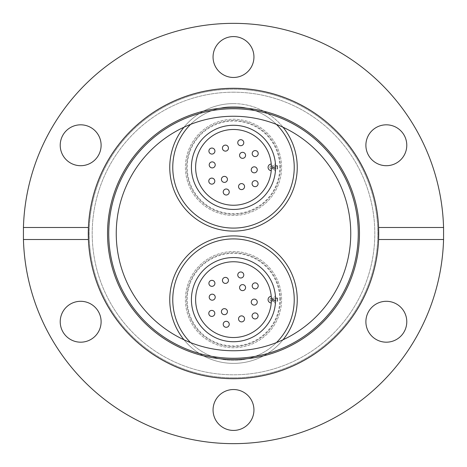 <?xml version="1.0" encoding="UTF-8"?>
<svg xmlns="http://www.w3.org/2000/svg" width="467" height="467" viewBox="0 0 467 467"><rect width="100%" height="100%" fill="white"/><g stroke="black" fill="none" stroke-linecap="round" stroke-linejoin="round"><path stroke-width="0.35" stroke-dasharray="2.33 1.75" d="M233.5 377.809A144.309 144.309 0 0 1 89.191 233.5A144.309 144.309 0 0 1 233.5 89.191A144.309 144.309 0 0 1 377.809 233.5A144.309 144.309 0 0 1 233.5 377.809A144.309 144.309 0 0 1 89.191 233.5A144.309 144.309 0 0 1 233.5 89.191A144.309 144.309 0 0 1 377.809 233.5A144.309 144.309 0 0 1 233.5 377.809A144.309 144.309 0 0 1 89.191 233.5A144.309 144.309 0 0 1 233.5 89.191A144.309 144.309 0 0 1 377.809 233.5A144.309 144.309 0 0 1 233.5 377.809A144.309 144.309 0 0 1 89.191 233.5A144.309 144.309 0 0 1 233.5 89.191A144.309 144.309 0 0 1 377.809 233.5A144.309 144.309 0 0 1 233.5 377.809M233.5 350.752A117.252 117.252 0 0 1 116.248 233.5A117.252 117.252 0 0 1 233.5 116.248A117.252 117.252 0 0 1 350.752 233.5A117.252 117.252 0 0 1 233.5 350.752M88.415 227.487A145.214 145.214 0 0 1 233.5 88.286A145.214 145.214 0 0 1 378.585 227.487M378.585 239.513A145.214 145.214 0 0 1 233.5 378.714A145.214 145.214 0 0 1 88.415 239.513M253.943 409.979A20.443 20.443 0 0 0 233.5 389.536A20.443 20.443 0 0 0 213.057 409.979A20.443 20.443 0 0 0 233.5 430.422A20.443 20.443 0 0 0 253.943 409.979M101.111 321.74A20.443 20.443 0 0 0 80.668 301.297A20.443 20.443 0 0 0 60.22 321.74A20.443 20.443 0 0 0 80.668 342.183A20.443 20.443 0 0 0 101.111 321.74M80.668 124.817A20.443 20.443 0 0 0 60.22 145.26A20.443 20.443 0 0 0 80.668 165.703A20.443 20.443 0 0 0 101.111 145.26A20.443 20.443 0 0 0 80.668 124.817M253.943 57.021A20.443 20.443 0 0 0 233.5 36.578A20.443 20.443 0 0 0 213.057 57.021A20.443 20.443 0 0 0 233.5 77.464A20.443 20.443 0 0 0 253.943 57.021M406.78 145.26A20.443 20.443 0 0 0 386.332 124.817A20.443 20.443 0 0 0 365.889 145.26A20.443 20.443 0 0 0 386.332 165.703A20.443 20.443 0 0 0 406.78 145.26M386.332 301.297A20.443 20.443 0 0 0 365.889 321.74A20.443 20.443 0 0 0 386.332 342.183A20.443 20.443 0 0 0 406.78 321.74A20.443 20.443 0 0 0 386.332 301.297M233.5 443.65A210.15 210.15 0 0 0 443.65 233.5A210.15 210.15 0 0 0 233.5 23.35A210.15 210.15 0 0 0 23.35 233.5A210.15 210.15 0 0 0 233.5 443.65M233.5 235.905A63.734 63.734 0 0 1 297.234 299.639A63.734 63.734 0 0 1 183.998 339.789A63.734 63.734 0 0 0 283.002 339.789A63.734 63.734 0 0 1 169.766 299.639A63.734 63.734 0 0 1 233.5 235.905M233.5 103.621A63.734 63.734 0 0 1 297.234 167.361A63.734 63.734 0 0 1 233.5 231.095A63.734 63.734 0 0 1 169.766 167.361A63.734 63.734 0 0 1 283.002 127.211A63.734 63.734 0 0 0 183.998 127.211A63.734 63.734 0 0 1 233.5 103.621M233.5 92.197A141.303 141.303 0 0 1 374.803 233.5A141.303 141.303 0 0 1 233.5 374.803A141.303 141.303 0 0 1 92.197 233.5A141.303 141.303 0 0 1 233.5 92.197A141.303 141.303 0 0 1 374.803 233.5A141.303 141.303 0 0 1 233.5 374.803A141.303 141.303 0 0 1 92.197 233.5A141.303 141.303 0 0 1 233.5 92.197M275.565 298.139L271.38 298.139L271.38 301.145L271.38 298.139A1.506 1.506 0 0 0 269.879 299.639A1.506 1.506 0 0 0 271.38 301.145L277.392 301.145L277.392 298.139L277.392 301.145L271.38 301.145L272.325 301.145L272.57 299.318L272.325 298.139L271.38 298.139A1.506 1.506 0 0 0 269.879 299.639A1.506 1.506 0 0 0 271.38 301.145L272.325 301.145L272.57 299.318L272.325 298.139L271.38 298.139A1.506 1.506 0 0 0 269.879 299.639A1.506 1.506 0 0 0 271.38 301.145A1.506 1.506 0 0 1 269.879 299.639A1.506 1.506 0 0 1 271.38 298.139L277.392 298.139L277.392 301.145M279.797 299.639A46.297 46.297 0 0 0 233.5 253.342A46.297 46.297 0 0 0 187.203 299.639A46.297 46.297 0 0 0 233.5 345.942A46.297 46.297 0 0 0 279.797 299.639M275.308 304.484C275.909 304.058 273.75 300.334 272.325 301.145L272.325 298.139L272.325 301.145C273.75 300.334 275.909 304.058 275.308 304.484L275.32 304.42M275.372 303.935L275.588 299.639A42.088 42.088 0 0 0 233.5 257.55A42.088 42.088 0 0 0 191.412 299.639A42.088 42.088 0 0 0 233.5 341.733A42.088 42.088 0 0 0 275.588 299.639A42.088 42.088 0 0 0 233.5 257.55A42.088 42.088 0 0 0 191.412 299.639A42.088 42.088 0 0 0 233.5 341.733A42.088 42.088 0 0 0 275.588 299.639A42.088 42.088 0 0 0 233.5 257.55A42.088 42.088 0 0 0 191.412 299.639A42.088 42.088 0 0 0 233.5 341.733A42.088 42.088 0 0 0 275.588 299.639L275.577 298.6A3.006 0.642 -1.4 0 1 272.57 299.318A3.006 0.642 -1.4 0 0 275.577 298.6M271.38 299.639C271.222 303.9 271.222 303.9 271.38 299.639C271.222 303.9 271.222 303.9 271.38 299.639C271.222 303.906 271.222 303.906 271.38 299.639C271.222 295.383 271.222 295.383 271.38 299.639C271.222 295.383 271.222 295.383 271.38 299.639C271.222 295.377 271.222 295.377 271.38 299.639C271.222 295.377 271.222 295.377 271.38 299.639A37.88 37.88 0 0 0 233.5 261.759A37.88 37.88 0 0 0 195.62 299.639A37.88 37.88 0 0 0 233.5 337.524A37.88 37.88 0 0 0 271.38 299.639A37.88 37.88 0 0 1 233.5 337.524A37.88 37.88 0 0 1 195.62 299.639A37.88 37.88 0 0 1 233.5 261.759A37.88 37.88 0 0 1 271.38 299.639A37.88 37.88 0 0 1 233.5 337.524A37.88 37.88 0 0 1 195.62 299.639A37.88 37.88 0 0 1 233.5 261.759A37.88 37.88 0 0 1 271.38 299.639M275.407 303.55L275.588 299.639M281.601 299.639A48.101 48.101 0 0 0 233.5 251.538A48.101 48.101 0 0 0 185.399 299.639A48.101 48.101 0 0 0 233.5 347.746A48.101 48.101 0 0 0 281.601 299.639A48.101 48.101 0 0 0 233.5 251.538A48.101 48.101 0 0 0 185.399 299.639A48.101 48.101 0 0 0 233.5 347.746A48.101 48.101 0 0 0 281.601 299.639A48.101 48.101 0 0 0 233.5 251.538A48.101 48.101 0 0 0 185.399 299.639A48.101 48.101 0 0 0 233.5 347.746A48.101 48.101 0 0 0 281.601 299.639A48.101 48.101 0 0 0 233.5 251.538A48.101 48.101 0 0 0 185.399 299.639A48.101 48.101 0 0 0 233.5 347.746A48.101 48.101 0 0 0 281.601 299.639M297.234 299.639A63.734 63.734 0 0 0 233.5 235.905A63.734 63.734 0 0 0 169.766 299.639A63.734 63.734 0 0 0 233.5 363.379A63.734 63.734 0 0 0 297.234 299.639M190.589 342.615A60.728 60.728 0 0 0 276.411 342.615M172.772 299.639A60.728 60.728 0 0 0 233.5 360.372A60.728 60.728 0 0 0 294.228 299.639A60.728 60.728 0 0 0 233.5 238.911A60.728 60.728 0 0 0 172.772 299.639M208.907 283.346A3.006 3.006 0 0 1 211.913 280.34A3.006 3.006 0 0 1 214.919 283.346A3.006 3.006 0 0 1 211.913 286.353A3.006 3.006 0 0 1 209.018 282.541A3.006 3.006 0 0 0 211.107 286.242A3.006 3.006 0 0 0 214.808 284.152A3.006 3.006 0 0 0 212.718 280.451A3.006 3.006 0 0 0 209.018 282.541A3.006 3.006 0 0 0 211.107 286.242M222.438 280.398A3.006 3.006 0 0 0 222.823 281.875A3.006 3.006 0 0 1 225.444 277.392A3.006 3.006 0 0 1 228.451 280.398A3.006 3.006 0 0 1 225.444 283.405A3.006 3.006 0 0 1 222.549 279.593A3.006 3.006 0 0 1 226.25 277.503A3.006 3.006 0 0 0 222.549 279.593M209.21 297.175A3.006 3.006 0 0 0 209.595 298.652A3.006 3.006 0 0 1 212.216 294.169A3.006 3.006 0 0 1 215.223 297.175A3.006 3.006 0 0 1 212.216 300.182A3.006 3.006 0 0 1 209.321 296.37A3.006 3.006 0 0 1 213.022 294.28A3.006 3.006 0 0 0 209.321 296.37M252.198 285.874A3.006 3.006 0 0 1 255.204 282.868A3.006 3.006 0 0 1 258.21 285.874A3.006 3.006 0 0 1 255.204 288.88A3.006 3.006 0 0 1 252.198 285.874A3.006 3.006 0 0 1 254.871 282.885A3.006 3.006 0 0 0 252.221 286.207A3.006 3.006 0 0 0 255.542 288.857A3.006 3.006 0 0 0 258.193 285.535A3.006 3.006 0 0 0 254.871 282.885M237.767 274.987A3.006 3.006 0 0 1 240.774 271.981A3.006 3.006 0 0 1 243.78 274.987A3.006 3.006 0 0 1 240.774 277.993A3.006 3.006 0 0 1 237.878 274.182A3.006 3.006 0 0 0 239.968 277.883A3.006 3.006 0 0 0 243.669 275.799A3.006 3.006 0 0 0 241.585 272.092A3.006 3.006 0 0 0 237.878 274.182A3.006 3.006 0 0 0 239.968 277.883M239.571 287.614A3.006 3.006 0 0 1 242.577 284.607A3.006 3.006 0 0 1 245.584 287.614A3.006 3.006 0 0 1 242.577 290.62A3.006 3.006 0 0 1 239.571 287.614A3.006 3.006 0 0 0 239.962 289.091A3.006 3.006 0 0 1 239.571 287.614M251.24 302.108A3.006 3.006 0 0 1 254.246 299.102A3.006 3.006 0 0 1 257.253 302.108A3.006 3.006 0 0 1 254.246 305.114A3.006 3.006 0 0 1 251.351 301.303A3.006 3.006 0 0 0 253.435 305.004A3.006 3.006 0 0 0 257.142 302.914A3.006 3.006 0 0 0 255.052 299.213A3.006 3.006 0 0 0 251.351 301.303A3.006 3.006 0 0 0 253.435 305.004M252.081 315.937A3.006 3.006 0 0 1 255.087 312.931A3.006 3.006 0 0 1 258.093 315.937A3.006 3.006 0 0 1 255.087 318.943A3.006 3.006 0 0 1 252.081 315.937A3.006 3.006 0 0 1 254.748 312.948A3.006 3.006 0 0 0 252.098 316.27A3.006 3.006 0 0 0 255.42 318.926M238.549 318.885A3.006 3.006 0 0 0 238.941 320.362A3.006 3.006 0 0 1 241.556 315.879A3.006 3.006 0 0 1 244.562 318.885A3.006 3.006 0 0 1 241.556 321.891A3.006 3.006 0 0 1 238.66 318.074A3.006 3.006 0 0 1 242.367 315.99A3.006 3.006 0 0 0 238.66 318.074M223.22 324.296A3.006 3.006 0 0 1 226.226 321.29A3.006 3.006 0 0 1 229.233 324.296A3.006 3.006 0 0 1 226.226 327.303A3.006 3.006 0 0 1 223.331 323.485A3.006 3.006 0 0 0 225.415 327.192A3.006 3.006 0 0 0 229.122 325.102A3.006 3.006 0 0 0 227.032 321.401A3.006 3.006 0 0 0 223.331 323.485A3.006 3.006 0 0 0 225.415 327.192M208.79 313.41A3.006 3.006 0 0 1 211.796 310.403A3.006 3.006 0 0 1 214.802 313.41A3.006 3.006 0 0 1 211.796 316.416A3.006 3.006 0 0 1 208.79 313.41A3.006 3.006 0 0 0 209.175 314.886A3.006 3.006 0 0 1 208.79 313.41M221.416 311.67A3.006 3.006 0 0 1 224.423 308.664A3.006 3.006 0 0 1 227.429 311.67A3.006 3.006 0 0 1 224.423 314.676A3.006 3.006 0 0 1 221.416 311.67A3.006 3.006 0 0 0 221.802 313.147A3.006 3.006 0 0 1 221.416 311.67M258.21 285.874A3.006 3.006 0 0 1 255.542 288.857M244.177 317.408A3.006 3.006 0 0 1 240.75 321.781M243.389 284.718A3.006 3.006 0 0 0 239.682 286.808A3.006 3.006 0 0 1 243.389 284.718M245.584 287.614A3.006 3.006 0 0 0 245.198 286.137M241.772 290.509A3.006 3.006 0 0 0 245.473 288.425M215.223 297.175A3.006 3.006 0 0 0 214.832 295.699M211.405 300.071A3.006 3.006 0 0 0 215.112 297.981M225.228 308.769A3.006 3.006 0 0 0 221.527 310.859A3.006 3.006 0 0 1 225.228 308.769A3.006 3.006 0 0 1 227.318 312.476A3.006 3.006 0 0 1 223.611 314.565M212.602 310.514A3.006 3.006 0 0 0 208.895 312.604A3.006 3.006 0 0 1 212.602 310.514A3.006 3.006 0 0 1 214.692 314.221A3.006 3.006 0 0 1 210.985 316.305M257.434 317.811A3.006 3.006 0 0 0 258.093 315.937M258.076 315.599A3.006 3.006 0 0 0 254.748 312.948M224.633 283.294A3.006 3.006 0 0 0 228.34 281.21A3.006 3.006 0 0 0 226.25 277.503M275.565 165.855L271.38 165.855L271.38 168.861L271.38 165.855A1.506 1.506 0 0 0 269.879 167.361A1.506 1.506 0 0 0 271.38 168.861L277.392 168.861L277.392 165.855L277.392 168.861L271.38 168.861L272.325 168.861L272.57 167.034L272.325 165.855L271.38 165.855A1.506 1.506 0 0 0 269.879 167.361A1.506 1.506 0 0 0 271.38 168.861L272.325 168.861L272.57 167.034L272.325 165.855L271.38 165.855A1.506 1.506 0 0 0 269.879 167.361A1.506 1.506 0 0 0 271.38 168.861A1.506 1.506 0 0 1 269.879 167.361A1.506 1.506 0 0 1 271.38 165.855L277.392 165.855L277.392 168.861M279.797 167.361A46.297 46.297 0 0 0 233.5 121.058A46.297 46.297 0 0 0 187.203 167.361A46.297 46.297 0 0 0 233.5 213.658A46.297 46.297 0 0 0 279.797 167.361M275.308 172.2C275.909 171.774 273.75 168.05 272.325 168.861L272.325 165.855L272.325 168.861C273.75 168.05 275.909 171.774 275.308 172.2L275.32 172.136M275.577 166.316A3.006 0.642 -1.4 0 1 272.57 167.034A3.006 0.642 -1.4 0 0 275.577 166.316L275.472 170.531M271.38 167.361C271.222 171.617 271.222 171.617 271.38 167.361C271.222 171.617 271.222 171.617 271.38 167.361C271.222 171.623 271.222 171.623 271.38 167.361C271.222 163.1 271.222 163.1 271.38 167.361C271.222 163.1 271.222 163.1 271.38 167.361C271.222 163.094 271.222 163.094 271.38 167.361C271.222 163.094 271.222 163.094 271.38 167.361A37.88 37.88 0 0 0 233.5 129.476A37.88 37.88 0 0 0 195.62 167.361A37.88 37.88 0 0 0 233.5 205.241A37.88 37.88 0 0 0 271.38 167.361A37.88 37.88 0 0 1 233.5 205.241A37.88 37.88 0 0 1 195.62 167.361A37.88 37.88 0 0 1 233.5 129.476A37.88 37.88 0 0 1 271.38 167.361A37.88 37.88 0 0 1 233.5 205.241A37.88 37.88 0 0 1 195.62 167.361A37.88 37.88 0 0 1 233.5 129.476A37.88 37.88 0 0 1 271.38 167.361M275.407 171.266L275.588 167.361A42.088 42.088 0 0 0 233.5 125.267A42.088 42.088 0 0 0 191.412 167.361A42.088 42.088 0 0 0 233.5 209.45A42.088 42.088 0 0 0 275.588 167.361A42.088 42.088 0 0 0 233.5 125.267A42.088 42.088 0 0 0 191.412 167.361A42.088 42.088 0 0 0 233.5 209.45A42.088 42.088 0 0 0 275.588 167.361A42.088 42.088 0 0 0 233.5 125.267A42.088 42.088 0 0 0 191.412 167.361A42.088 42.088 0 0 0 233.5 209.45A42.088 42.088 0 0 0 275.588 167.361M281.601 167.361A48.101 48.101 0 0 0 233.5 119.254A48.101 48.101 0 0 0 185.399 167.361A48.101 48.101 0 0 0 233.5 215.462A48.101 48.101 0 0 0 281.601 167.361A48.101 48.101 0 0 0 233.5 119.254A48.101 48.101 0 0 0 185.399 167.361A48.101 48.101 0 0 0 233.5 215.462A48.101 48.101 0 0 0 281.601 167.361A48.101 48.101 0 0 0 233.5 119.254A48.101 48.101 0 0 0 185.399 167.361A48.101 48.101 0 0 0 233.5 215.462A48.101 48.101 0 0 0 281.601 167.361A48.101 48.101 0 0 0 233.5 119.254A48.101 48.101 0 0 0 185.399 167.361A48.101 48.101 0 0 0 233.5 215.462A48.101 48.101 0 0 0 281.601 167.361M297.234 167.361A63.734 63.734 0 0 0 233.5 103.621A63.734 63.734 0 0 0 169.766 167.361A63.734 63.734 0 0 0 233.5 231.095A63.734 63.734 0 0 0 297.234 167.361M172.772 167.361A60.728 60.728 0 0 0 233.5 228.089A60.728 60.728 0 0 0 294.228 167.361A60.728 60.728 0 0 0 233.5 106.628A60.728 60.728 0 0 0 172.772 167.361M276.411 124.385A60.728 60.728 0 0 0 190.589 124.385M208.907 151.063A3.006 3.006 0 0 0 209.298 152.54A3.006 3.006 0 0 1 211.913 148.057A3.006 3.006 0 0 1 214.919 151.063A3.006 3.006 0 0 1 211.913 154.069A3.006 3.006 0 0 1 209.018 150.257A3.006 3.006 0 0 1 212.718 148.167A3.006 3.006 0 0 0 209.018 150.257M222.438 148.115A3.006 3.006 0 0 1 225.444 145.109A3.006 3.006 0 0 1 228.451 148.115A3.006 3.006 0 0 1 225.444 151.121A3.006 3.006 0 0 1 222.438 148.115A3.006 3.006 0 0 0 222.823 149.592A3.006 3.006 0 0 1 222.438 148.115M209.21 164.892A3.006 3.006 0 0 0 209.595 166.369A3.006 3.006 0 0 1 212.216 161.886A3.006 3.006 0 0 1 215.223 164.892A3.006 3.006 0 0 1 212.216 167.898A3.006 3.006 0 0 1 209.321 164.086A3.006 3.006 0 0 1 213.022 161.996A3.006 3.006 0 0 0 209.321 164.086M252.198 153.59A3.006 3.006 0 0 1 255.204 150.584A3.006 3.006 0 0 1 258.21 153.59A3.006 3.006 0 0 1 255.204 156.597A3.006 3.006 0 0 1 252.857 151.717M237.767 142.704A3.006 3.006 0 0 1 240.774 139.697A3.006 3.006 0 0 1 243.78 142.704A3.006 3.006 0 0 1 240.774 145.71A3.006 3.006 0 0 1 237.878 141.898A3.006 3.006 0 0 0 239.968 145.599A3.006 3.006 0 0 0 243.669 143.515A3.006 3.006 0 0 0 241.585 139.808A3.006 3.006 0 0 0 237.878 141.898A3.006 3.006 0 0 0 239.968 145.599M239.571 155.33A3.006 3.006 0 0 1 242.577 152.324A3.006 3.006 0 0 1 245.584 155.33A3.006 3.006 0 0 1 242.577 158.336A3.006 3.006 0 0 1 239.682 154.524A3.006 3.006 0 0 0 241.772 158.231A3.006 3.006 0 0 0 245.473 156.141A3.006 3.006 0 0 0 243.389 152.435A3.006 3.006 0 0 0 239.682 154.524A3.006 3.006 0 0 0 241.772 158.231M251.24 169.825A3.006 3.006 0 0 1 254.246 166.818A3.006 3.006 0 0 1 257.253 169.825A3.006 3.006 0 0 1 254.246 172.831A3.006 3.006 0 0 1 251.351 169.019A3.006 3.006 0 0 0 253.435 172.72A3.006 3.006 0 0 0 257.142 170.63M252.081 183.654A3.006 3.006 0 0 1 255.087 180.647A3.006 3.006 0 0 1 258.093 183.654A3.006 3.006 0 0 1 255.087 186.66A3.006 3.006 0 0 1 252.081 183.654M238.549 186.602A3.006 3.006 0 0 0 238.941 188.078A3.006 3.006 0 0 1 241.556 183.595A3.006 3.006 0 0 1 244.562 186.602A3.006 3.006 0 0 1 241.556 189.608A3.006 3.006 0 0 1 238.66 185.79A3.006 3.006 0 0 1 242.367 183.706A3.006 3.006 0 0 0 238.66 185.79M223.22 192.013A3.006 3.006 0 0 0 223.605 193.49A3.006 3.006 0 0 1 226.226 189.007A3.006 3.006 0 0 1 229.233 192.013A3.006 3.006 0 0 1 226.226 195.019A3.006 3.006 0 0 1 223.331 191.201A3.006 3.006 0 0 1 227.032 189.117A3.006 3.006 0 0 0 223.331 191.201M208.79 181.126A3.006 3.006 0 0 0 209.175 182.603A3.006 3.006 0 0 1 211.796 178.12A3.006 3.006 0 0 1 214.802 181.126A3.006 3.006 0 0 1 211.796 184.132A3.006 3.006 0 0 1 208.895 180.32A3.006 3.006 0 0 1 212.602 178.231A3.006 3.006 0 0 0 208.895 180.32M221.416 179.386A3.006 3.006 0 0 0 221.802 180.863A3.006 3.006 0 0 1 224.423 176.38A3.006 3.006 0 0 1 227.429 179.386A3.006 3.006 0 0 1 224.423 182.393A3.006 3.006 0 0 1 221.527 178.575A3.006 3.006 0 0 1 225.228 176.491A3.006 3.006 0 0 0 221.527 178.575M258.093 183.654A3.006 3.006 0 0 1 255.42 186.642A3.006 3.006 0 0 0 258.076 183.315A3.006 3.006 0 0 0 254.748 180.665A3.006 3.006 0 0 0 252.098 183.986A3.006 3.006 0 0 0 255.42 186.642M215.223 164.892A3.006 3.006 0 0 0 214.832 163.415M211.405 167.787A3.006 3.006 0 0 0 215.112 165.697M214.919 151.063A3.006 3.006 0 0 0 214.534 149.586M211.107 153.958A3.006 3.006 0 0 0 214.808 151.868M223.611 182.282A3.006 3.006 0 0 0 227.318 180.192A3.006 3.006 0 0 0 225.228 176.491M214.802 181.126A3.006 3.006 0 0 0 214.411 179.649M210.985 184.021A3.006 3.006 0 0 0 214.692 181.937M225.415 194.908A3.006 3.006 0 0 0 229.122 192.818A3.006 3.006 0 0 0 227.032 189.117M240.75 189.497A3.006 3.006 0 0 0 244.451 187.407A3.006 3.006 0 0 0 242.367 183.706M251.351 169.019A3.006 3.006 0 0 1 255.052 166.929A3.006 3.006 0 0 0 251.351 169.019A3.006 3.006 0 0 0 253.435 172.72M257.253 169.825A3.006 3.006 0 0 0 256.862 168.348M257.556 155.464A3.006 3.006 0 0 0 258.21 153.59M252.221 153.923A3.006 3.006 0 0 0 255.542 156.579M258.193 153.252A3.006 3.006 0 0 0 254.871 150.602M226.25 145.219A3.006 3.006 0 0 0 222.549 147.309A3.006 3.006 0 0 1 226.25 145.219M228.451 148.115A3.006 3.006 0 0 0 228.059 146.638M224.633 151.01A3.006 3.006 0 0 0 228.34 148.926M280.398 299.639A46.898 46.898 0 0 0 233.5 252.74A46.898 46.898 0 0 0 186.602 299.639A46.898 46.898 0 0 0 233.5 346.543A46.898 46.898 0 0 0 280.398 299.639A46.898 46.898 0 0 0 233.5 252.74A46.898 46.898 0 0 0 186.602 299.639A46.898 46.898 0 0 0 233.5 346.543A46.898 46.898 0 0 0 280.398 299.639M272.57 299.966A3.006 0.642 -178.6 0 1 275.577 300.684M212.718 280.451A3.006 3.006 0 0 0 209.018 282.541M227.032 321.401A3.006 3.006 0 0 0 223.331 323.485M255.052 299.213A3.006 3.006 0 0 0 251.351 301.303M241.585 272.092A3.006 3.006 0 0 0 237.878 274.182M280.398 167.361A46.898 46.898 0 0 0 233.5 120.457A46.898 46.898 0 0 0 186.602 167.361A46.898 46.898 0 0 0 233.5 214.26A46.898 46.898 0 0 0 280.398 167.361A46.898 46.898 0 0 0 233.5 120.457A46.898 46.898 0 0 0 186.602 167.361A46.898 46.898 0 0 0 233.5 214.26A46.898 46.898 0 0 0 280.398 167.361M272.57 167.682A3.006 0.642 -178.6 0 1 275.577 168.4M243.389 152.435A3.006 3.006 0 0 0 239.682 154.524M241.585 139.808A3.006 3.006 0 0 0 237.878 141.898M271.239 296.335A3.31 3.31 0 0 0 268.076 299.639A3.31 3.31 0 0 0 271.239 302.943M275.308 294.8C275.909 295.22 273.75 298.95 272.325 298.139C273.75 298.95 275.909 295.22 275.308 294.8L275.32 294.864M271.239 164.057A3.31 3.31 0 0 0 268.076 167.361A3.31 3.31 0 0 0 271.239 170.665M275.308 162.516C275.909 162.942 273.75 166.666 272.325 165.855C273.75 166.666 275.909 162.942 275.308 162.516L275.32 162.58"/><path stroke-width="0.7" d="M233.5 359.467A125.967 125.967 0 0 1 107.533 233.5A125.967 125.967 0 0 1 233.5 107.533A125.967 125.967 0 0 1 359.467 233.5A125.967 125.967 0 0 1 233.5 359.467M233.5 358.265A124.765 124.765 0 0 1 108.735 233.5A124.765 124.765 0 0 1 233.5 108.735A124.765 124.765 0 0 1 358.265 233.5A124.765 124.765 0 0 1 233.5 358.265M443.562 227.487L378.585 227.487A145.214 145.214 0 0 1 233.5 378.714A145.214 145.214 0 0 1 88.415 239.513L88.415 227.487A145.214 145.214 0 0 1 233.5 88.286A145.214 145.214 0 0 1 378.585 227.487L378.585 239.513L443.562 239.513L443.562 227.487A210.15 210.15 0 0 0 233.5 23.35A210.15 210.15 0 0 0 23.438 227.487L88.415 227.487A145.214 145.214 0 0 0 88.415 239.513L23.438 239.513A210.15 210.15 0 0 0 233.5 443.65A210.15 210.15 0 0 0 443.562 239.513M253.943 409.979A20.443 20.443 0 0 0 233.5 389.536A20.443 20.443 0 0 0 213.057 409.979A20.443 20.443 0 0 0 233.5 430.422A20.443 20.443 0 0 0 253.943 409.979M101.111 321.74A20.443 20.443 0 0 0 80.668 301.297A20.443 20.443 0 0 0 60.22 321.74A20.443 20.443 0 0 0 80.668 342.183A20.443 20.443 0 0 0 101.111 321.74M80.668 124.817A20.443 20.443 0 0 0 60.22 145.26A20.443 20.443 0 0 0 80.668 165.703A20.443 20.443 0 0 0 101.111 145.26A20.443 20.443 0 0 0 80.668 124.817M253.943 57.021A20.443 20.443 0 0 0 233.5 36.578A20.443 20.443 0 0 0 213.057 57.021A20.443 20.443 0 0 0 233.5 77.464A20.443 20.443 0 0 0 253.943 57.021M406.78 145.26A20.443 20.443 0 0 0 386.332 124.817A20.443 20.443 0 0 0 365.889 145.26A20.443 20.443 0 0 0 386.332 165.703A20.443 20.443 0 0 0 406.78 145.26M386.332 301.297A20.443 20.443 0 0 0 365.889 321.74A20.443 20.443 0 0 0 386.332 342.183A20.443 20.443 0 0 0 406.78 321.74A20.443 20.443 0 0 0 386.332 301.297M233.5 350.752A117.252 117.252 0 0 1 116.248 233.5A117.252 117.252 0 0 1 233.5 116.248A117.252 117.252 0 0 1 350.752 233.5A117.252 117.252 0 0 1 233.5 350.752M23.438 239.513L23.438 227.487M233.5 235.905A63.734 63.734 0 0 1 283.002 339.789A63.734 63.734 0 0 0 233.5 235.905A63.734 63.734 0 0 0 183.998 339.789A63.734 63.734 0 0 1 233.5 235.905M283.002 127.211A63.734 63.734 0 0 1 233.5 231.095A63.734 63.734 0 0 1 183.998 127.211A63.734 63.734 0 0 0 233.5 231.095A63.734 63.734 0 0 0 283.002 127.211M275.565 298.139L277.392 298.139L277.392 301.145M275.407 303.55L275.372 303.935M271.38 299.639C271.222 303.906 271.222 303.906 271.38 299.639A37.88 37.88 0 0 0 233.5 261.759A37.88 37.88 0 0 0 195.62 299.639A37.88 37.88 0 0 0 233.5 337.524A37.88 37.88 0 0 0 271.38 299.639M276.411 342.615A60.728 60.728 0 0 0 233.5 238.911A60.728 60.728 0 0 0 190.589 342.615M275.588 299.639A42.088 42.088 0 0 0 233.5 257.55A42.088 42.088 0 0 0 191.412 299.639A42.088 42.088 0 0 0 233.5 341.733A42.088 42.088 0 0 0 275.588 299.639L275.577 298.6M212.718 280.451A3.006 3.006 0 0 0 209.018 282.541A3.006 3.006 0 0 0 211.107 286.242A3.006 3.006 0 0 0 214.808 284.152A3.006 3.006 0 0 0 212.718 280.451A3.006 3.006 0 0 0 209.018 282.541A3.006 3.006 0 0 1 214.919 283.346A3.006 3.006 0 0 1 211.913 286.353A3.006 3.006 0 0 1 208.907 283.346M226.25 277.503A3.006 3.006 0 0 0 222.549 279.593A3.006 3.006 0 0 1 228.451 280.398A3.006 3.006 0 0 1 225.444 283.405A3.006 3.006 0 0 1 222.549 279.593A3.006 3.006 0 0 0 224.633 283.294A3.006 3.006 0 0 0 228.34 281.21A3.006 3.006 0 0 0 226.25 277.503A3.006 3.006 0 0 0 222.438 280.398M214.832 295.699A3.006 3.006 0 0 0 209.321 296.37A3.006 3.006 0 0 1 215.223 297.175A3.006 3.006 0 0 1 212.216 300.182A3.006 3.006 0 0 1 209.321 296.37A3.006 3.006 0 0 0 211.405 300.071A3.006 3.006 0 0 0 215.112 297.981A3.006 3.006 0 0 0 213.022 294.28A3.006 3.006 0 0 0 209.21 297.175M254.871 282.885A3.006 3.006 0 0 0 252.221 286.207A3.006 3.006 0 0 0 255.542 288.857A3.006 3.006 0 0 0 258.193 285.535A3.006 3.006 0 0 0 254.871 282.885A3.006 3.006 0 0 1 258.21 285.874M241.585 272.092A3.006 3.006 0 0 0 237.878 274.182A3.006 3.006 0 0 0 239.968 277.883A3.006 3.006 0 0 0 243.669 275.799A3.006 3.006 0 0 0 241.585 272.092A3.006 3.006 0 0 0 237.878 274.182A3.006 3.006 0 0 1 243.78 274.987A3.006 3.006 0 0 1 240.774 277.993A3.006 3.006 0 0 1 237.767 274.987M239.571 287.614A3.006 3.006 0 0 1 242.577 284.607A3.006 3.006 0 0 1 245.584 287.614A3.006 3.006 0 0 1 242.577 290.62A3.006 3.006 0 0 1 239.682 286.808A3.006 3.006 0 0 0 241.772 290.509A3.006 3.006 0 0 0 245.473 288.425A3.006 3.006 0 0 0 243.389 284.718A3.006 3.006 0 0 0 239.571 287.614M255.052 299.213A3.006 3.006 0 0 0 251.351 301.303A3.006 3.006 0 0 0 253.435 305.004A3.006 3.006 0 0 0 257.142 302.914A3.006 3.006 0 0 0 255.052 299.213A3.006 3.006 0 0 0 251.351 301.303A3.006 3.006 0 0 1 257.253 302.108A3.006 3.006 0 0 1 254.246 305.114A3.006 3.006 0 0 1 251.24 302.108M258.093 315.937A3.006 3.006 0 0 0 254.748 312.948A3.006 3.006 0 0 1 258.093 315.937A3.006 3.006 0 0 1 255.087 318.943A3.006 3.006 0 0 1 252.081 315.937M244.177 317.408A3.006 3.006 0 0 0 238.66 318.074A3.006 3.006 0 0 1 244.562 318.885A3.006 3.006 0 0 1 241.147 321.862A3.006 3.006 0 0 1 238.66 318.074A3.006 3.006 0 0 0 240.75 321.781A3.006 3.006 0 0 0 244.451 319.691A3.006 3.006 0 0 0 242.367 315.99A3.006 3.006 0 0 0 238.549 318.885M227.032 321.401A3.006 3.006 0 0 0 223.331 323.485A3.006 3.006 0 0 0 225.415 327.192A3.006 3.006 0 0 0 229.122 325.102A3.006 3.006 0 0 0 227.032 321.401A3.006 3.006 0 0 0 223.331 323.485A3.006 3.006 0 0 1 229.233 324.296A3.006 3.006 0 0 1 226.226 327.303A3.006 3.006 0 0 1 223.22 324.296M208.79 313.41A3.006 3.006 0 0 1 211.796 310.403A3.006 3.006 0 0 1 214.802 313.41A3.006 3.006 0 0 1 211.796 316.416A3.006 3.006 0 0 1 208.895 312.604A3.006 3.006 0 0 0 210.985 316.305A3.006 3.006 0 0 0 214.692 314.221A3.006 3.006 0 0 0 212.602 310.514A3.006 3.006 0 0 0 208.79 313.41M221.416 311.67A3.006 3.006 0 0 1 224.423 308.664A3.006 3.006 0 0 1 227.429 311.67A3.006 3.006 0 0 1 224.423 314.676A3.006 3.006 0 0 1 221.527 310.859A3.006 3.006 0 0 0 223.611 314.565A3.006 3.006 0 0 0 227.318 312.476A3.006 3.006 0 0 0 225.228 308.769A3.006 3.006 0 0 0 221.416 311.67M255.542 288.857A3.006 3.006 0 0 1 252.198 285.874M245.473 288.425A3.006 3.006 0 0 0 245.584 287.614M245.198 286.137A3.006 3.006 0 0 0 239.682 286.808A3.006 3.006 0 0 0 241.772 290.509A3.006 3.006 0 0 1 239.962 289.091A3.006 3.006 0 0 0 241.772 290.509M215.112 297.981A3.006 3.006 0 0 0 215.223 297.175M209.595 298.652A3.006 3.006 0 0 0 211.405 300.071A3.006 3.006 0 0 1 209.595 298.652M221.802 313.147A3.006 3.006 0 0 0 223.611 314.565A3.006 3.006 0 0 1 221.802 313.147M209.175 314.886A3.006 3.006 0 0 0 210.985 316.305A3.006 3.006 0 0 1 209.175 314.886M238.941 320.362A3.006 3.006 0 0 0 240.75 321.781A3.006 3.006 0 0 1 238.941 320.362M254.748 312.948A3.006 3.006 0 0 0 252.098 316.27A3.006 3.006 0 0 0 257.434 317.811M255.42 318.926A3.006 3.006 0 0 0 258.076 315.599M222.823 281.875A3.006 3.006 0 0 0 224.633 283.294A3.006 3.006 0 0 1 222.823 281.875M275.565 165.855L277.392 165.855L277.392 168.861M275.472 170.531L275.407 171.266M271.38 167.361C271.222 171.623 271.222 171.623 271.38 167.361A37.88 37.88 0 0 0 233.5 129.476A37.88 37.88 0 0 0 195.62 167.361A37.88 37.88 0 0 0 233.5 205.241A37.88 37.88 0 0 0 271.38 167.361M190.589 124.385A60.728 60.728 0 0 0 233.5 228.089A60.728 60.728 0 0 0 276.411 124.385M275.588 167.361A42.088 42.088 0 0 0 233.5 125.267A42.088 42.088 0 0 0 191.412 167.361A42.088 42.088 0 0 0 233.5 209.45A42.088 42.088 0 0 0 275.588 167.361L275.577 166.316M214.534 149.586A3.006 3.006 0 0 0 209.018 150.257A3.006 3.006 0 0 1 214.919 151.063A3.006 3.006 0 0 1 211.913 154.069A3.006 3.006 0 0 1 209.018 150.257A3.006 3.006 0 0 0 211.107 153.958A3.006 3.006 0 0 0 214.808 151.868A3.006 3.006 0 0 0 212.718 148.167A3.006 3.006 0 0 0 208.907 151.063M222.438 148.115A3.006 3.006 0 0 1 225.444 145.109A3.006 3.006 0 0 1 228.451 148.115A3.006 3.006 0 0 1 225.444 151.121A3.006 3.006 0 0 1 222.549 147.309A3.006 3.006 0 0 0 224.633 151.01A3.006 3.006 0 0 0 228.34 148.926A3.006 3.006 0 0 0 226.25 145.219A3.006 3.006 0 0 0 222.438 148.115M214.832 163.415A3.006 3.006 0 0 0 209.321 164.086A3.006 3.006 0 0 1 215.223 164.892A3.006 3.006 0 0 1 212.216 167.898A3.006 3.006 0 0 1 209.321 164.086A3.006 3.006 0 0 0 211.405 167.787A3.006 3.006 0 0 0 215.112 165.697A3.006 3.006 0 0 0 213.022 161.996A3.006 3.006 0 0 0 209.21 164.892M252.198 153.59A3.006 3.006 0 0 1 255.204 150.584A3.006 3.006 0 0 1 258.21 153.59A3.006 3.006 0 0 1 255.204 156.597A3.006 3.006 0 0 1 252.198 153.59A3.006 3.006 0 0 0 257.556 155.464M241.585 139.808A3.006 3.006 0 0 0 237.878 141.898A3.006 3.006 0 0 0 239.968 145.599A3.006 3.006 0 0 0 243.669 143.515A3.006 3.006 0 0 0 241.585 139.808A3.006 3.006 0 0 0 237.878 141.898A3.006 3.006 0 0 1 243.78 142.704A3.006 3.006 0 0 1 240.774 145.71A3.006 3.006 0 0 1 237.767 142.704M243.389 152.435A3.006 3.006 0 0 0 239.682 154.524A3.006 3.006 0 0 0 241.772 158.231A3.006 3.006 0 0 0 245.473 156.141A3.006 3.006 0 0 0 243.389 152.435A3.006 3.006 0 0 0 239.682 154.524A3.006 3.006 0 0 1 245.584 155.33A3.006 3.006 0 0 1 242.577 158.336A3.006 3.006 0 0 1 239.571 155.33M256.862 168.348A3.006 3.006 0 0 0 251.351 169.019A3.006 3.006 0 0 0 253.435 172.72A3.006 3.006 0 0 0 257.142 170.63A3.006 3.006 0 0 0 255.052 166.929A3.006 3.006 0 0 0 251.351 169.019A3.006 3.006 0 0 1 257.253 169.825A3.006 3.006 0 0 1 254.246 172.831A3.006 3.006 0 0 1 251.24 169.825M255.42 186.642A3.006 3.006 0 0 0 258.076 183.315A3.006 3.006 0 0 0 254.748 180.665A3.006 3.006 0 0 0 252.098 183.986A3.006 3.006 0 0 0 255.42 186.642A3.006 3.006 0 0 1 252.081 183.654A3.006 3.006 0 0 1 255.087 180.647A3.006 3.006 0 0 1 258.093 183.654M242.367 183.706A3.006 3.006 0 0 0 238.66 185.79A3.006 3.006 0 0 1 244.562 186.602A3.006 3.006 0 0 1 241.556 189.608A3.006 3.006 0 0 1 238.66 185.79A3.006 3.006 0 0 0 240.75 189.497A3.006 3.006 0 0 0 244.451 187.407A3.006 3.006 0 0 0 242.367 183.706A3.006 3.006 0 0 0 238.549 186.602M227.032 189.117A3.006 3.006 0 0 0 223.331 191.201A3.006 3.006 0 0 1 229.233 192.013A3.006 3.006 0 0 1 226.226 195.019A3.006 3.006 0 0 1 223.331 191.201A3.006 3.006 0 0 0 225.415 194.908A3.006 3.006 0 0 0 229.122 192.818A3.006 3.006 0 0 0 227.032 189.117A3.006 3.006 0 0 0 223.22 192.013M214.411 179.649A3.006 3.006 0 0 0 208.895 180.32A3.006 3.006 0 0 1 214.802 181.126A3.006 3.006 0 0 1 211.796 184.132A3.006 3.006 0 0 1 208.895 180.32A3.006 3.006 0 0 0 210.985 184.021A3.006 3.006 0 0 0 214.692 181.937A3.006 3.006 0 0 0 212.602 178.231A3.006 3.006 0 0 0 208.79 181.126M225.228 176.491A3.006 3.006 0 0 0 221.527 178.575A3.006 3.006 0 0 1 227.429 179.386A3.006 3.006 0 0 1 224.423 182.393A3.006 3.006 0 0 1 221.527 178.575A3.006 3.006 0 0 0 223.611 182.282A3.006 3.006 0 0 0 227.318 180.192A3.006 3.006 0 0 0 225.228 176.491A3.006 3.006 0 0 0 221.416 179.386M215.112 165.697A3.006 3.006 0 0 0 215.223 164.892M209.595 166.369A3.006 3.006 0 0 0 211.405 167.787A3.006 3.006 0 0 1 209.595 166.369M214.808 151.868A3.006 3.006 0 0 0 214.919 151.063M209.298 152.54A3.006 3.006 0 0 0 211.107 153.958A3.006 3.006 0 0 1 209.298 152.54M221.802 180.863A3.006 3.006 0 0 0 223.611 182.282A3.006 3.006 0 0 1 221.802 180.863M214.692 181.937A3.006 3.006 0 0 0 214.802 181.126M209.175 182.603A3.006 3.006 0 0 0 210.985 184.021A3.006 3.006 0 0 1 209.175 182.603M223.605 193.49A3.006 3.006 0 0 0 225.415 194.908A3.006 3.006 0 0 1 223.605 193.49M238.941 188.078A3.006 3.006 0 0 0 240.75 189.497A3.006 3.006 0 0 1 238.941 188.078M257.142 170.63A3.006 3.006 0 0 0 257.253 169.825M258.21 153.59A3.006 3.006 0 0 0 254.871 150.602A3.006 3.006 0 0 0 252.221 153.923M255.542 156.579A3.006 3.006 0 0 0 258.193 153.252M254.871 150.602A3.006 3.006 0 0 0 252.857 151.717M228.34 148.926A3.006 3.006 0 0 0 228.451 148.115M228.059 146.638A3.006 3.006 0 0 0 222.549 147.309A3.006 3.006 0 0 0 224.633 151.01A3.006 3.006 0 0 1 222.823 149.592A3.006 3.006 0 0 0 224.633 151.01M272.57 299.966A3.006 0.642 -178.6 0 1 275.577 300.684M209.321 296.37A3.006 3.006 0 0 0 211.405 300.071M209.018 282.541A3.006 3.006 0 0 0 211.107 286.242M225.228 308.769A3.006 3.006 0 0 0 221.527 310.859A3.006 3.006 0 0 0 223.611 314.565M212.602 310.514A3.006 3.006 0 0 0 208.895 312.604A3.006 3.006 0 0 0 210.985 316.305M223.331 323.485A3.006 3.006 0 0 0 225.415 327.192M238.66 318.074A3.006 3.006 0 0 0 240.75 321.781M251.351 301.303A3.006 3.006 0 0 0 253.435 305.004M237.878 274.182A3.006 3.006 0 0 0 239.968 277.883M222.549 279.593A3.006 3.006 0 0 0 224.633 283.294M272.57 167.682A3.006 0.642 -178.6 0 1 275.577 168.4M239.682 154.524A3.006 3.006 0 0 0 241.772 158.231M209.321 164.086A3.006 3.006 0 0 0 211.405 167.787M209.018 150.257A3.006 3.006 0 0 0 211.107 153.958M221.527 178.575A3.006 3.006 0 0 0 223.611 182.282M208.895 180.32A3.006 3.006 0 0 0 210.985 184.021M223.331 191.201A3.006 3.006 0 0 0 225.415 194.908M238.66 185.79A3.006 3.006 0 0 0 240.75 189.497M251.351 169.019A3.006 3.006 0 0 0 253.435 172.72M237.878 141.898A3.006 3.006 0 0 0 239.968 145.599M271.239 296.335A3.31 3.31 0 0 0 268.076 299.639A3.31 3.31 0 0 0 271.239 302.943M271.239 164.057A3.31 3.31 0 0 0 268.076 167.361A3.31 3.31 0 0 0 271.239 170.665"/></g></svg>
